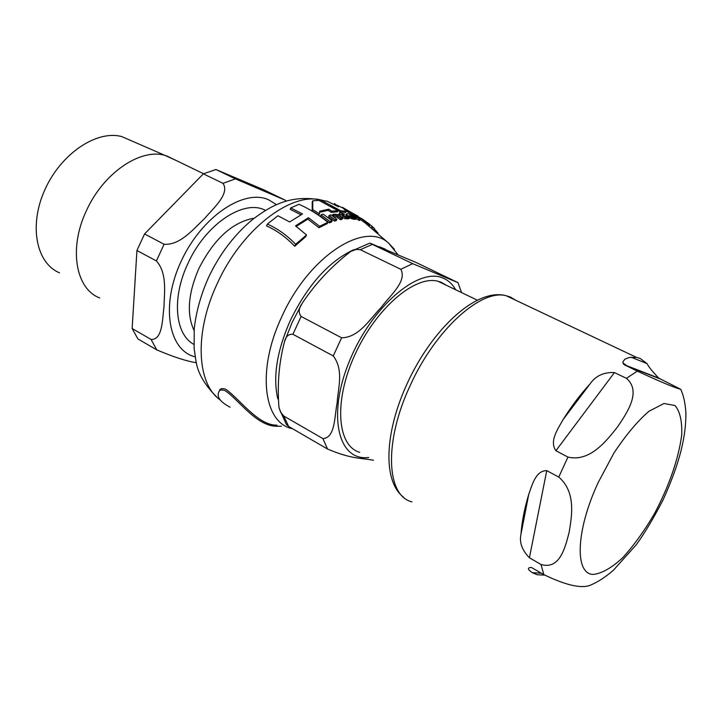 <?xml version="1.0" encoding="UTF-8"?>
<svg xmlns="http://www.w3.org/2000/svg" width="722" height="722" viewBox="0 0 722 722"><rect width="100%" height="100%" fill="white"/><g stroke="black" fill="none" stroke-linecap="round" stroke-linejoin="round"><path stroke-width="1.08" d="M318.971 200.391L312.752 200.797L312.77 209.678L319.431 213.82L319.665 211.23L328.69 209.181L331.813 211.167L337.995 210.68L318.971 200.391M361.578 218.712L372.029 226.194L374.763 229.036L374.339 229.957M356.488 218.143L355.368 217.295L353.455 217.349L349.186 215.716L354.358 216.492L348.04 213.685L346.343 214.01L347.526 215.526C355.016 219.407 352.228 217.322 354.303 218.143L356.488 218.143L355.973 219.262L353.789 219.271L349.277 217.963M281.463 426.206L276.409 426.26C255.886 425.989 237.8 398.544 224.858 390.521C221.573 389.537 219.605 389.916 218.956 391.667C216.392 396.739 220.093 401.919 230.065 407.208M219.091 391.459L219.569 390.349C220.174 388.58 222.15 388.174 225.499 389.122C238.738 397.813 257.862 425.709 276.986 425.159M327.878 222.286C318.456 214.596 308.826 208.604 298.989 204.299L290.813 207.909L302.527 213.965L289.63 221.943L277.907 215.752L267.357 224.1C277.428 228.486 286.86 235.21 295.65 244.271L306.525 234.957L295.515 225.86L308.456 217.719L319.638 226.293L327.878 222.286L327.274 223.612L318.98 227.728L307.816 219.109L296.246 226.392M300.957 214.795L290.181 209.281L290.813 207.909M306.525 234.957L305.749 236.635L294.729 246.283C286.002 237.123 276.598 230.345 266.508 225.941L267.357 224.1M337.995 210.68L337.472 211.826L331.272 212.349L328.149 210.355L319.575 212.322M319.431 213.82L318.844 215.102L312.193 210.941L312.22 201.952L312.752 200.797M373.725 229.452L374.231 228.314M366.189 223.224L366.803 224.091M369.086 225.769L367.083 224.118M368.563 225.102L369.529 225.688M347.462 216.988L345.82 215.147L346.343 214.01M342.562 218.197L339.223 215.643C338.997 214.876 337.129 214.398 333.618 214.208L331.768 215.427L331.028 214.894L329.16 215.382L334.999 219.849L336.876 219.335L332.698 216.113L334.033 215.021L337.517 215.914L340.838 218.468L342.562 218.197L342.011 219.389L340.288 219.678L336.957 217.114L333.032 216.356M336.876 219.335L336.308 220.571L334.43 221.103L328.591 216.618L329.16 215.382M365.729 221.771L365.224 222.881L360.125 219.398L359.619 220.508L356.271 218.613M358.545 217.123L361.614 218.531L369.52 224.172L369.005 225.273L365.359 222.593M344.538 214.154L339.719 212.593L338.907 214.425L340.369 214.29L345.567 217.557L349.475 217.521L348.41 216.708L347.038 217.015L344.881 216.302L342.002 214.19L344.538 214.154L343.528 215.3M349.475 217.521L348.952 218.676L345.035 218.73L339.06 215.526M329.349 222.854L320.442 216.104L321.037 214.822L329.954 221.546L329.349 222.854L331.497 222.051L332.084 220.77L323.158 214.091L321.037 214.822M354.664 217.439L354.105 217.042M334.024 204.434L334.448 203.514L338.465 206.799L327.256 201.23L321.66 200.481L340.676 210.734L346.226 211.42L342.427 207.34L353.347 213.649L352.841 214.741L345.522 210.355M349.8 212.846L349.313 212.8M346.226 211.42L345.712 212.53L340.152 211.862L330.604 206.221M353.347 213.649L357.941 216.086L357.733 216.546M340.676 210.734L340.152 211.862M321.66 200.481L321.236 201.42M352.923 214.75L360.125 219.398L356.28 216.329L358.338 216.88L352.923 214.75L352.634 215.373M358.69 217.304L358.347 218.053M358.771 218.992L358.256 220.111M329.954 221.546L332.084 220.77M345.567 217.557L345.035 218.73M340.369 214.29L339.836 215.454M338.907 214.425L338.564 215.183M338.789 214.344L338.438 215.111M374.61 229.361L378.066 233.107M376.18 230.76L375.936 231.284M368.382 223.369L367.868 224.479M358.644 216.907L365.314 221.555M364.475 221.131L363.969 222.241M334.999 219.849L334.43 221.103M340.838 218.468L340.288 219.678M354.358 216.492L353.942 217.412M372.886 227.087L372.372 228.206M328.69 209.181L328.149 210.355M331.813 211.167L331.272 212.349M312.77 209.678L312.193 210.941M295.65 244.271L294.729 246.283M308.456 217.719L307.816 219.109M319.638 226.293L318.98 227.728M446.539 285.37L441.151 282.257L437.947 281.237C415.051 275.037 375.991 308.249 354.953 354.628C333.627 400.927 336.948 445.889 359.727 452.342M372.372 244.379L412.713 263.674L457.965 282.627L415.953 262.411L369.863 243.088L372.372 244.379L360.296 249.713L356.217 249.397L350.675 251.491C331.398 266.373 315.207 283.692 302.103 303.448C298.637 308.312 298.303 312.644 301.11 316.453L292.915 334.277C288.484 333.97 285.677 336.461 284.486 341.75C279.035 362.345 277.185 384.176 278.936 407.235L280.614 412.163L283.791 416.034L288.629 426.44L286.39 424.536M301.11 316.453L341.605 337.797C359.321 337.526 370.142 318.51 380.891 307.771C389.6 295.921 407.452 281.318 400.791 269.288L360.296 249.713M283.791 416.034L322.924 438.624C335.486 437.821 334.385 415.98 337.147 402.912C337.842 388.77 344.232 370.341 333.257 355.946L292.915 334.277M373.527 460.266C361.144 457.856 351.65 459.3 327.499 449.012L288.629 426.44M563.016 419.681C571.707 405.917 580.659 394.068 589.874 384.131C595.497 375.927 603.7 372.065 614.467 372.561L626.443 378.355C641.759 391.468 627.192 412.578 617.4 427.117C606.417 440.907 589.874 462.324 567.943 457.071L555.895 450.718C549.081 441.16 558.016 428.841 563.016 419.681L589.874 384.131M521.004 534.109C521.78 522.304 524.362 509.037 528.748 494.317C532.123 485.211 535.589 470.545 546.753 470.627L558.756 477.08C576.228 492.034 571.797 516.311 569.153 532.222C565.236 547.547 559.767 570.082 540.995 564.478L529.416 557.79C521.943 550.11 519.145 542.213 521.004 534.109L528.748 494.317M544.731 575.127L537.141 574.748L532.285 572.663C527.574 569.45 527.24 567.691 531.257 567.393L543.856 574.631C574.324 589.459 586.065 587.194 591.002 584.937M640.17 358.428L647.065 363.644C648.582 366.722 652.471 371.541 658.726 378.12L680.774 389.32C677.137 388.355 667.886 385.313 637.291 371.108L624.178 364.673L623.221 363.59L622.942 361.695L624.999 359.123L629.286 357.489L636.506 357.39L640.17 358.428M627.138 366.09L622.924 362.823M175.825 160.338L164.887 155.347C140.194 148.1 103.111 173.28 86.333 210.878C68.491 248.395 75.657 288.89 99.69 297.96M132.144 328.519L136.936 250.498L156.394 260.949C167.468 273.322 164.201 292.717 164.029 306.426C162.333 319.368 162.676 340.044 151.088 339.448L132.144 328.519L137.893 338.916L156.737 349.863C173.659 357.038 186.899 361.316 196.438 362.715M144.553 233.955L203.351 173.858L222.963 183.334C230.147 193.478 213.631 207.936 204.407 218.721C193.695 228.675 180.274 245.507 164.084 244.244L144.553 233.955L136.936 250.498M286.047 201.149L285.578 200.355L235.453 178.875L215.896 169.517L203.351 173.858M215.896 169.517L263.647 189.742L285.578 200.355M131.693 140.907L121.819 136.611C97.037 129.734 61.379 153.254 45.134 189.155C28.6 224.966 36.028 263.205 59.547 272.826M324.07 200.707L320.135 199.768C289.522 192.711 241.076 230.39 217.087 283.927C194.209 332.535 196.664 383.581 220.039 399.817M394.402 249.27L388.571 243.079C364.7 220.508 308.628 256.373 281.688 316.949C256.481 370.215 263.44 423.345 292.636 428.769M347.869 217.818L347.336 218.983M342.977 216.203L342.445 217.376M334.033 215.021L333.483 216.23M337.517 215.914L336.957 217.114M354.303 218.143L353.789 219.271M347.526 215.526L347.002 216.672M372.029 226.194L371.514 227.304M353.771 249.695C328.889 261.319 307.725 284.928 290.289 320.523C276.878 351.009 272.726 377.155 277.844 398.959M385.539 249.27L379.573 246.807M455.672 289.766C452.541 284.188 448.344 280.307 443.064 278.105C418.598 266.833 371.704 306.444 349.52 360.901C326.895 415.276 338.113 461.511 368.653 457.468M412.713 263.674L400.791 269.288M341.605 337.797L333.257 355.946M322.924 438.624L327.499 449.012M593.547 574.414C574.441 574.694 575.669 530.67 598.357 482.188L613.962 453.001C625.757 435.167 637.418 421.26 648.952 411.269L663.969 403.499L675.016 405.52C680.061 411.54 682.281 421.467 681.685 435.312C678.382 459.201 669.393 485.184 654.701 513.243C644.556 530.598 633.898 545.417 622.743 557.691C611.769 567.808 602.031 573.376 593.547 574.414M555.895 450.718L614.467 372.561M529.416 557.79L546.753 470.627M541.428 573.223L532.285 572.663M411.946 501.853C386.261 495.852 383.806 441.638 410.15 385.62C435.285 329.674 481.15 288.665 506.176 295.731L510.328 297.031L515.77 300.271M543.856 574.631L540.995 564.478M558.756 477.08L567.943 457.071M626.443 378.355L637.291 371.108M631.199 357.219L647.065 363.644M625.378 365.413L660.07 378.897M194.092 330.514C186.484 314.296 188.036 293.719 198.758 268.764C213.974 238.901 232.475 222.033 254.279 218.152M265.488 210.418C244.207 198.604 205.481 223.991 187.747 263.891C171.592 298.069 175.022 334.448 193.857 344.358M276.526 204.678L268.44 199.696C243.693 188.595 201.718 216.699 181.258 261.021C160.428 305.216 168.262 350.396 195.202 356.876M235.453 178.875L222.963 183.334M164.084 244.244L156.394 260.949M151.088 339.448L156.737 349.863M219.569 390.349L218.956 391.667M216.934 397.19C204.506 384.898 197.485 372.579 195.861 360.233L194.119 348.527L194.245 328.681C196.14 311.841 200.833 294.919 208.333 277.934C219.506 254.117 234.388 234.533 252.989 219.172C271.228 205.562 289.648 194.732 320.144 199.768L322.337 200.526M397.669 254.325L388.58 243.079L364.872 222.692M360.711 219.813L360.116 219.416M352.868 214.858L345.919 210.932M344.015 208.604L337.021 205.21M437.947 281.237L477.377 300.199M286.381 424.536L279.333 408.778M279.053 407.759L278.927 407.244M284.54 341.605L292.211 322.238L302.049 303.538M350.675 251.482L369.863 243.088M461.557 292.59L457.965 282.618M636.506 357.39L506.176 295.731C476.538 287.482 432.009 329.097 407.154 383.617C384.655 432.361 382.452 481.014 403.571 497.223M591.002 584.928C598.177 581.824 605.641 576.923 613.393 570.245L636.299 544.704C644.466 533.504 653.437 518.495 663.193 499.669C680.729 460.708 685.972 435.546 685.9 412.912C685.313 403.408 683.599 395.548 680.765 389.32M658.726 378.12L624.178 364.673M166.277 155.726L203.586 173.758M121.819 136.611L164.887 155.347"/></g></svg>

